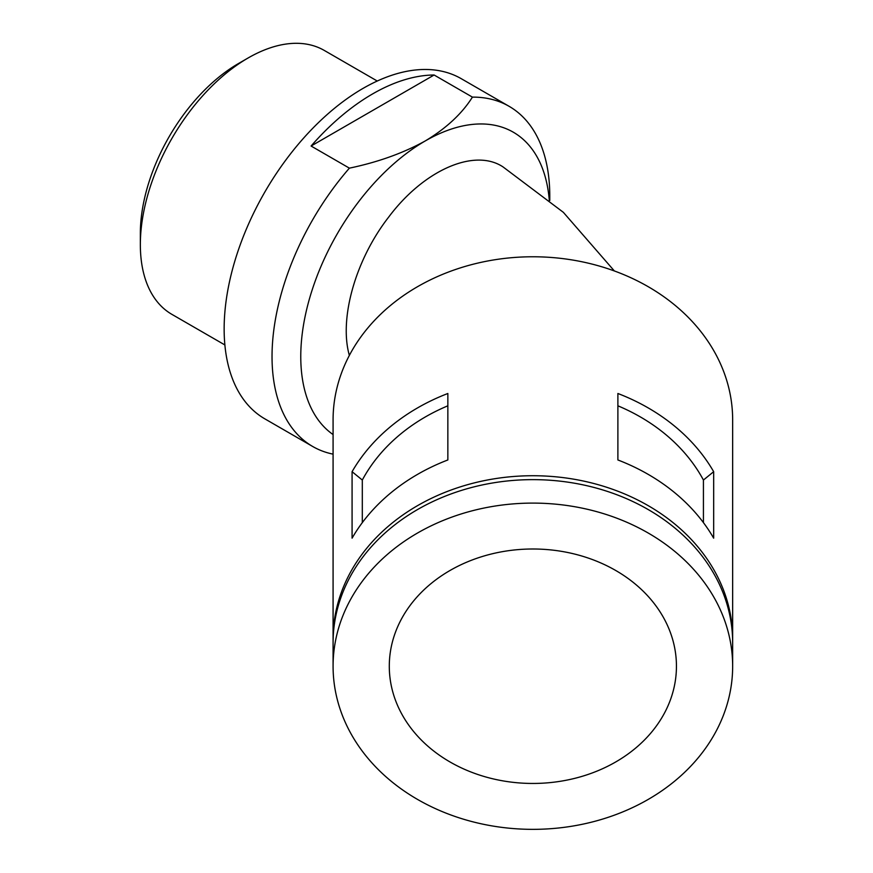<?xml version="1.0" encoding="UTF-8"?>
<svg xmlns="http://www.w3.org/2000/svg" width="873" height="873" viewBox="0 0 873 873"><rect width="100%" height="100%" fill="white"/><g stroke="black" fill="none" stroke-linecap="round" stroke-linejoin="round"><path stroke-width="1.31" d="M549.27 200.081A176.084 101.661 120 0 0 425.282 140.924C403.348 153.081 378.053 162.149 349.396 168.151A196.403 113.392 120 0 0 312.709 446.496A196.403 113.392 120 0 0 333.082 454.146M549.783 200.506L549.783 196.229A196.403 113.392 120 0 0 509.112 106.32A196.403 113.392 120 0 0 472.424 97.121C462.003 113.686 446.289 128.287 425.282 140.924A176.084 101.661 120 0 0 311.432 292.215A176.084 101.661 120 0 0 333.082 434.558M434.11 75.002A196.403 113.392 120 0 0 372.596 93.924A196.403 113.392 120 0 0 311.094 146.031L434.11 75.002L472.424 97.121M311.094 146.031L349.396 168.151M377.256 81.025L324.287 50.438A152.382 87.977 120 0 0 248.096 57.989A152.382 87.977 120 0 0 140.346 244.615A152.382 87.977 120 0 0 171.905 314.367L224.885 344.955M248.096 57.989L238.515 63.511A138.829 80.152 120 0 0 140.346 233.549L140.346 244.615M614.374 270.968L563.347 212.325L503.066 166.939C474.399 147.81 423.743 170.148 388.66 217.115C355.606 259.576 338.866 318.416 349.353 355.42M713.667 471.693L713.667 538.161A199.786 163.12 180 0 0 617.888 459.962L617.888 393.494A199.786 163.12 180 0 1 713.667 471.693L703.431 480.041A186.244 152.066 180 0 0 617.888 405.814M676.444 666.23A143.576 117.233 180 0 0 532.868 548.997A143.576 117.233 180 0 0 389.293 666.23A143.576 117.233 180 0 0 532.868 783.452A143.576 117.233 180 0 0 676.444 666.23M352.081 471.693L352.081 538.161A199.786 163.12 180 0 1 447.849 459.962L447.849 393.494A199.786 163.12 180 0 0 352.081 471.693L362.306 480.041L362.306 522.632M703.431 480.041L703.431 522.632M732.643 640.815A199.786 163.12 180 0 0 732.654 638.85L732.654 419.891A199.786 163.12 180 0 0 532.868 256.771A199.786 163.12 180 0 0 333.082 419.891L333.082 638.85A199.786 163.12 180 0 0 333.104 640.815M732.654 638.85A199.786 163.12 180 0 0 532.868 475.73A199.786 163.12 180 0 0 333.082 638.85M509.112 106.32L461.217 78.668A196.403 113.392 120 0 0 363.026 88.402A196.403 113.392 120 0 0 234.717 261.464A196.403 113.392 120 0 0 264.825 418.844L312.709 446.496M447.849 405.814A186.244 152.066 180 0 0 362.306 480.041M732.654 642.768A199.786 163.12 180 0 0 532.868 479.637A199.786 163.12 180 0 0 333.082 642.768L333.082 666.23A199.786 163.12 180 0 0 532.868 829.35A199.786 163.12 180 0 0 732.654 666.23L732.654 642.768M732.654 666.23A199.786 163.12 180 0 0 532.868 503.099A199.786 163.12 180 0 0 333.082 666.23"/></g></svg>
